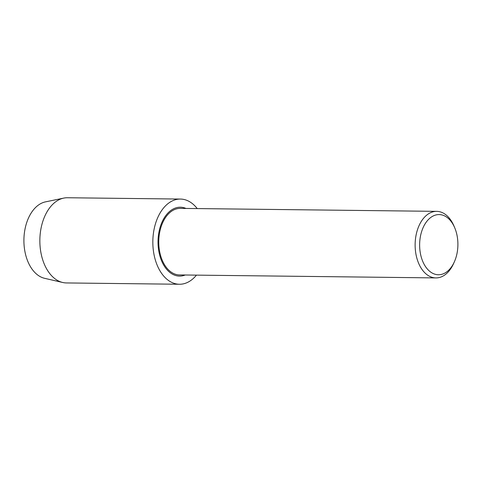 <?xml version="1.0" encoding="UTF-8"?>
<svg xmlns="http://www.w3.org/2000/svg" width="482" height="482" viewBox="0 0 482 482"><rect width="100%" height="100%" fill="white"/><g stroke="black" fill="none" stroke-linecap="round" stroke-linejoin="round"><path stroke-width="0.72" d="M454.339 261.877L453.532 263.678A33.282 21.166 -89.3 0 1 444.723 275.017A33.282 21.166 -89.3 0 1 435.915 277.915A33.282 21.166 -89.3 0 1 415.532 251.453A33.282 21.166 -89.3 0 1 427.871 214.249A33.282 21.166 -89.3 0 1 436.686 211.357A33.282 21.166 -89.3 0 1 453.966 225.998L454.737 227.817A30.083 19.135 -89.3 0 1 454.339 261.877A30.083 19.135 -89.3 0 1 446.38 272.131A30.083 19.135 -89.3 0 1 421.208 256.936A30.083 19.135 -89.3 0 1 431.149 217.195A30.083 19.135 -89.3 0 1 454.737 227.817M435.915 277.915L179.545 274.933A33.282 21.166 -89.3 0 1 159.162 248.477A33.282 21.166 -89.3 0 1 171.508 211.273A33.282 21.166 -89.3 0 1 180.316 208.381L436.686 211.357M185.202 274.999A34.445 21.913 -89.3 0 1 179.533 276.102A34.445 21.913 -89.3 0 1 158.433 248.718A34.445 21.913 -89.3 0 1 171.212 210.206A34.445 21.913 -89.3 0 1 180.334 207.212A34.445 21.913 -89.3 0 1 185.974 208.447M196.457 275.132A42.597 27.094 -89.3 0 1 190.715 280.548A42.597 27.094 -89.3 0 1 179.437 284.253L66.456 282.94A42.597 27.094 -89.3 0 1 62.738 282.494L44.645 278.325A38.602 24.558 -89.3 0 1 24.1 245.422A38.602 24.558 -89.3 0 1 38.687 204.886A38.602 24.558 -89.3 0 1 45.531 201.856L63.714 198.108A42.597 27.094 -89.3 0 1 67.444 197.747L180.425 199.06A42.597 27.094 -89.3 0 1 197.228 208.573M62.738 282.494A42.597 27.094 -89.3 0 1 40.066 246.182A42.597 27.094 -89.3 0 1 56.165 201.452A42.597 27.094 -89.3 0 1 63.714 198.108M179.437 284.253A42.597 27.094 -89.3 0 1 153.348 250.387A42.597 27.094 -89.3 0 1 169.146 202.765A42.597 27.094 -89.3 0 1 180.425 199.06"/></g></svg>
